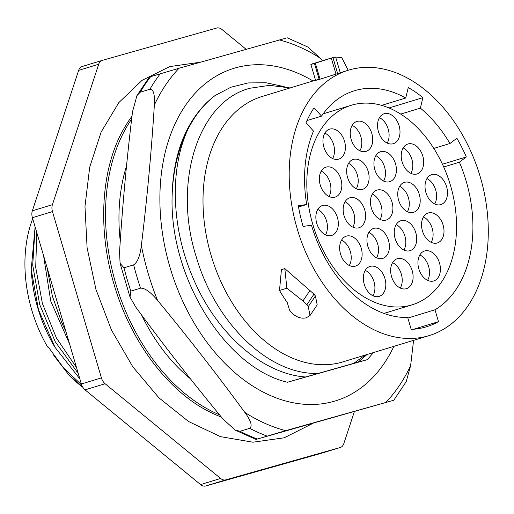 <?xml version="1.0" encoding="UTF-8"?>
<svg xmlns="http://www.w3.org/2000/svg" width="514" height="514" viewBox="0 0 514 514"><rect width="100%" height="100%" fill="white"/><g stroke="black" fill="none" stroke-linecap="round" stroke-linejoin="round"><path stroke-width="0.77" d="M82.735 387.151A117.976 80.91 -106.9 0 1 69.493 375.74L53.841 355.521M81.623 384.832L63.665 368.043L48.239 346.911L47.667 347.085A117.976 80.91 -106.9 0 1 32.703 218.713M69.493 375.74L82.439 386.631M65.914 331.556L62.065 323.479L52.338 296.038L47.115 267.685M36.783 232.572L35.71 267.428L42.437 303.613L56.424 337.994L76.522 367.606M35.113 226.899L31.213 269.567L38.46 309.672L54.992 347.291L79.831 378.844M35.138 226.982L32.71 265.038L39.662 304.449L55.281 341.829L78.244 373.44M43.529 255.509L50.745 301.095L69.563 343.956M54.992 347.291L54.285 346.095A117.976 80.91 -106.9 0 1 31.27 270.576M320.312 453.579A9.4 6.444 -106.9 0 1 320.222 453.611A9.4 6.444 -106.9 0 1 320.138 453.637L205.716 485.974A9.4 6.444 -106.9 0 1 200.556 484.574L85.041 389.856A9.4 6.444 -106.9 0 1 81.347 383.99L32.401 217.698A9.4 6.444 -106.9 0 1 32.343 210.811L78.642 70.36A9.4 6.444 -106.9 0 1 82.169 66.505A9.4 6.444 -106.9 0 1 82.253 66.479L102.145 60.421M200.556 484.574L220.615 478.457A9.4 6.444 73.1 0 0 225.781 479.858L340.197 447.521A9.4 6.444 73.1 0 0 340.287 447.495A9.4 6.444 73.1 0 0 343.808 443.64L354.326 411.74M220.615 478.457L105.1 383.74A9.4 6.444 73.1 0 1 101.412 377.88L52.467 211.588A9.4 6.444 73.1 0 1 52.409 204.701L98.707 64.244A9.4 6.444 73.1 0 1 102.228 60.389A9.4 6.444 73.1 0 1 102.318 60.363L216.735 28.026A9.4 6.444 73.1 0 1 221.9 29.426L246.103 49.273M221.367 417.066A176.675 121.169 -106.9 0 1 210.586 412.356C169.029 392.375 130.569 341.919 113.954 284.043C97.082 227.998 101.38 167.082 124.047 128.404A176.675 121.169 -106.9 0 1 131.982 116.26M219.51 414.811A176.675 121.169 -106.9 0 1 115.907 284.152A176.675 121.169 -106.9 0 1 131.655 119.068M190.321 378.67A157.946 108.319 -106.9 0 1 141.523 314.896M120.257 241.259A157.946 108.319 -106.9 0 1 126.515 166.041M172.126 195.866C172.486 176.79 175.492 159.301 181.153 143.393A157.946 108.319 -106.9 0 1 215.122 95.52C203.904 104.053 194.735 115.56 187.61 130.036C169.671 169.389 171.477 227.021 192.197 275.973C215.148 332.526 261.986 374.128 305.669 376.98L287.467 382.255C225.395 367.87 169.279 277.168 172.126 195.866A157.946 108.319 -106.9 0 1 187.61 130.036M373.376 352.591L367.426 359.633L287.467 382.255M305.669 376.98L358.2 362.094L367.028 354.525M367.426 359.633L358.2 362.094M393.872 346.346A173.861 119.235 -106.9 0 1 278.35 398.684A173.861 119.235 -106.9 0 1 169.922 267.049A173.861 119.235 -106.9 0 1 189.036 100.493A173.861 119.235 -106.9 0 1 313 80.974M215.122 95.52L230.876 87.239L248.011 82.934L265.918 82.748L284.197 86.648M353.844 363.289L364.985 355.148M318.044 373.421C268.835 375.066 215.411 323.473 196.149 256.492C172.62 183.048 197.941 101.451 249.99 88.247L269.587 85.343L290.102 87.952M315.525 80.203L262.121 96.478A138.709 95.129 -106.9 0 0 211.28 255.972A138.709 95.129 -106.9 0 0 341.72 362.229A138.709 95.129 73.1 0 0 342.992 361.85L429.177 335.591A138.709 95.129 73.1 0 0 480.018 176.096A138.709 95.129 73.1 0 0 349.578 69.84A138.709 95.129 -106.9 0 0 348.306 70.219L319.181 79.464C314.574 80.698 314.388 80.634 318.616 79.278M429.177 335.591A138.709 95.129 73.1 0 1 427.905 335.963A138.709 95.129 -106.9 0 1 297.465 229.707A138.709 95.129 -106.9 0 1 348.306 70.219M317.189 304.841L315.429 295.987A138.709 95.129 -106.9 0 1 313.996 294.124L284.814 268.61L286.883 288.219L302.939 300.966L306.852 304.77A155.312 106.514 73.1 0 0 308.278 306.633L310.019 315.519L306.164 317.858C300.69 318.963 295.608 316.984 290.924 311.927A155.312 106.514 73.1 0 1 289.491 310.064L287.3 302.637A155.312 106.514 73.1 0 1 279.5 290.474L286.883 288.219M279.5 290.474L281.428 269.644L284.814 268.61M348.151 70.264L341.771 57.555L335.648 57.06L332.944 57.613A155.312 106.514 73.1 0 0 331.286 58.063L315.352 63.216L320.055 79.195M315.352 63.216L314.484 63.485C309.897 64.732 309.711 64.687 313.925 63.35M315.564 80.338L310.874 64.391L329.718 58.525M405.719 98.02A117.282 80.435 -106.9 0 0 354.551 90.715A117.282 80.435 -106.9 0 0 321.546 116.132L314.067 107.811A129.502 88.813 73.1 0 0 305.997 122.782L313.476 131.109A117.282 80.435 -106.9 0 0 306.685 204.488L298.319 205.748A129.502 88.813 73.1 0 0 303.087 226.449L311.452 225.196A117.282 80.435 -106.9 0 0 407.692 317.504L411.187 329.39A129.502 88.813 73.1 0 0 426.491 326.776A129.502 88.813 73.1 0 0 438.481 321.674L434.985 309.788A117.282 80.435 73.1 0 0 459.394 162.212L466.32 156.956A129.502 88.813 73.1 0 0 456.869 138.247L449.949 143.502A117.282 80.435 73.1 0 0 420.356 108.113L422.906 97.628A129.502 88.813 73.1 0 0 408.27 87.541L405.719 98.02L381.587 105.376M420.356 108.113L400.682 114.108M449.949 143.502L433.79 148.424M434.985 309.788L407.853 318.057M459.394 162.212L443.704 166.992M306.685 204.488L298.538 206.975M321.546 116.132L306.986 120.572M422.906 97.628L388.982 107.966M412.087 304.841A104.316 71.542 73.1 0 1 411.129 305.123A104.316 71.542 -106.9 0 1 313.032 225.216A104.316 71.542 -106.9 0 1 351.268 105.274A104.316 71.542 -106.9 0 1 352.225 104.991A104.316 71.542 73.1 0 1 450.322 184.899A104.316 71.542 73.1 0 1 412.087 304.841L383.984 313.405M433.591 280.997A15.664 10.743 73.1 0 0 433.732 280.959A15.664 10.743 73.1 0 0 439.476 262.95A15.664 10.743 73.1 0 0 424.744 250.948A15.664 10.743 73.1 0 0 424.603 250.993A15.664 10.743 73.1 0 0 418.865 269.002A15.664 10.743 73.1 0 0 433.591 280.997M406.298 288.714A15.664 10.743 73.1 0 0 406.445 288.669A15.664 10.743 73.1 0 0 412.183 270.66A15.664 10.743 73.1 0 0 397.457 258.664A15.664 10.743 73.1 0 0 397.309 258.709A15.664 10.743 73.1 0 0 391.572 276.718A15.664 10.743 73.1 0 0 406.298 288.714M379.004 296.43A15.664 10.743 73.1 0 0 379.152 296.385A15.664 10.743 73.1 0 0 384.89 278.376A15.664 10.743 73.1 0 0 370.164 266.38A15.664 10.743 73.1 0 0 370.016 266.419A15.664 10.743 73.1 0 0 364.278 284.428A15.664 10.743 73.1 0 0 379.004 296.43M437.189 243.006A15.664 10.743 73.1 0 0 437.337 242.961A15.664 10.743 73.1 0 0 443.074 224.952A15.664 10.743 73.1 0 0 428.348 212.957A15.664 10.743 73.1 0 0 428.201 213.002A15.664 10.743 73.1 0 0 422.463 231.011A15.664 10.743 73.1 0 0 437.189 243.006M409.896 250.723A15.664 10.743 73.1 0 0 410.043 250.678A15.664 10.743 73.1 0 0 415.781 232.669A15.664 10.743 73.1 0 0 401.055 220.673A15.664 10.743 73.1 0 0 400.907 220.712A15.664 10.743 73.1 0 0 395.17 238.721A15.664 10.743 73.1 0 0 409.896 250.723M382.602 258.433A15.664 10.743 73.1 0 0 382.75 258.394A15.664 10.743 73.1 0 0 388.488 240.385A15.664 10.743 73.1 0 0 373.762 228.383A15.664 10.743 73.1 0 0 373.62 228.428A15.664 10.743 73.1 0 0 367.876 246.437A15.664 10.743 73.1 0 0 382.602 258.433M355.315 266.149A15.664 10.743 73.1 0 0 355.457 266.104A15.664 10.743 73.1 0 0 361.201 248.095A15.664 10.743 73.1 0 0 346.468 236.099A15.664 10.743 73.1 0 0 346.327 236.138A15.664 10.743 73.1 0 0 340.583 254.147A15.664 10.743 73.1 0 0 355.315 266.149M440.684 204.649A15.664 10.743 73.1 0 0 440.826 204.611A15.664 10.743 73.1 0 0 446.57 186.601A15.664 10.743 73.1 0 0 431.837 174.599A15.664 10.743 73.1 0 0 431.696 174.644A15.664 10.743 73.1 0 0 425.952 192.654A15.664 10.743 73.1 0 0 440.684 204.649M413.391 212.366A15.664 10.743 73.1 0 0 413.532 212.327A15.664 10.743 73.1 0 0 419.276 194.311A15.664 10.743 73.1 0 0 404.55 182.316A15.664 10.743 73.1 0 0 404.402 182.361A15.664 10.743 73.1 0 0 398.665 200.37A15.664 10.743 73.1 0 0 413.391 212.366M386.098 220.082A15.664 10.743 73.1 0 0 386.245 220.037A15.664 10.743 73.1 0 0 391.983 202.028A15.664 10.743 73.1 0 0 377.257 190.032A15.664 10.743 73.1 0 0 377.109 190.071A15.664 10.743 73.1 0 0 371.371 208.08A15.664 10.743 73.1 0 0 386.098 220.082M358.804 227.792A15.664 10.743 73.1 0 0 358.952 227.753A15.664 10.743 73.1 0 0 364.689 209.744A15.664 10.743 73.1 0 0 349.963 197.742A15.664 10.743 73.1 0 0 349.816 197.787A15.664 10.743 73.1 0 0 344.078 215.796A15.664 10.743 73.1 0 0 358.804 227.792M331.511 235.508A15.664 10.743 73.1 0 0 331.659 235.463A15.664 10.743 73.1 0 0 337.396 217.454A15.664 10.743 73.1 0 0 322.67 205.459A15.664 10.743 73.1 0 0 322.529 205.497A15.664 10.743 73.1 0 0 316.785 223.506A15.664 10.743 73.1 0 0 331.511 235.508M416.886 174.015A15.664 10.743 73.1 0 0 417.027 173.97A15.664 10.743 73.1 0 0 422.771 155.96A15.664 10.743 73.1 0 0 408.039 143.965A15.664 10.743 73.1 0 0 407.898 144.004A15.664 10.743 73.1 0 0 402.154 162.013A15.664 10.743 73.1 0 0 416.886 174.015M389.593 181.725A15.664 10.743 73.1 0 0 389.734 181.686A15.664 10.743 73.1 0 0 395.478 163.677A15.664 10.743 73.1 0 0 380.745 151.675A15.664 10.743 73.1 0 0 380.604 151.72A15.664 10.743 73.1 0 0 374.86 169.729A15.664 10.743 73.1 0 0 389.593 181.725M362.299 189.441A15.664 10.743 73.1 0 0 362.441 189.396A15.664 10.743 73.1 0 0 368.185 171.387A15.664 10.743 73.1 0 0 353.452 159.391A15.664 10.743 73.1 0 0 353.311 159.43A15.664 10.743 73.1 0 0 347.573 177.439A15.664 10.743 73.1 0 0 362.299 189.441M335.006 197.151A15.664 10.743 73.1 0 0 335.154 197.113A15.664 10.743 73.1 0 0 340.891 179.103A15.664 10.743 73.1 0 0 326.165 167.101A15.664 10.743 73.1 0 0 326.017 167.146A15.664 10.743 73.1 0 0 320.28 185.156A15.664 10.743 73.1 0 0 335.006 197.151M393.191 143.734A15.664 10.743 73.1 0 0 393.332 143.689A15.664 10.743 73.1 0 0 399.076 125.679A15.664 10.743 73.1 0 0 384.35 113.684A15.664 10.743 73.1 0 0 384.202 113.722A15.664 10.743 73.1 0 0 378.465 131.732A15.664 10.743 73.1 0 0 393.191 143.734M365.897 151.444A15.664 10.743 73.1 0 0 366.045 151.405A15.664 10.743 73.1 0 0 371.783 133.396A15.664 10.743 73.1 0 0 357.057 121.394A15.664 10.743 73.1 0 0 356.909 121.439A15.664 10.743 73.1 0 0 351.171 139.448A15.664 10.743 73.1 0 0 365.897 151.444M338.604 159.16A15.664 10.743 73.1 0 0 338.752 159.115A15.664 10.743 73.1 0 0 344.489 141.106A15.664 10.743 73.1 0 0 329.763 129.11A15.664 10.743 73.1 0 0 329.615 129.155A15.664 10.743 73.1 0 0 323.878 147.165A15.664 10.743 73.1 0 0 338.604 159.16M427.59 280.336A15.664 10.743 73.1 0 0 419.848 254.938M400.297 288.052A15.664 10.743 73.1 0 0 392.555 262.648M373.003 295.762A15.664 10.743 73.1 0 0 365.261 270.364M431.188 242.345A15.664 10.743 73.1 0 0 423.446 216.94M403.895 250.055A15.664 10.743 73.1 0 0 396.153 224.657M376.601 257.771A15.664 10.743 73.1 0 0 368.859 232.373M349.308 265.481A15.664 10.743 73.1 0 0 341.566 240.083M434.677 203.987A15.664 10.743 73.1 0 0 426.941 178.589M407.39 211.704A15.664 10.743 73.1 0 0 399.648 186.306M380.097 219.414A15.664 10.743 73.1 0 0 372.354 194.016M352.803 227.13A15.664 10.743 73.1 0 0 345.061 201.732M325.51 234.847A15.664 10.743 73.1 0 0 317.768 209.442M410.879 173.346A15.664 10.743 73.1 0 0 403.143 147.948M383.585 181.063A15.664 10.743 73.1 0 0 375.85 155.665M356.298 188.779A15.664 10.743 73.1 0 0 348.556 163.375M329.005 196.489A15.664 10.743 73.1 0 0 321.263 171.091M387.19 143.072A15.664 10.743 73.1 0 0 379.448 117.667M359.896 150.782A15.664 10.743 73.1 0 0 352.154 125.384M332.603 158.498A15.664 10.743 73.1 0 0 324.861 133.1M466.32 156.956L442.445 164.236M438.481 321.674L413.699 329.23M240.038 431.272A211.447 145.019 73.1 0 0 257.366 439.007L392.478 400.605L285.694 430.648L255.998 439.451L235.232 430.128L240.038 431.272L249.714 428.323C252.618 426.087 250.993 420.786 244.831 412.414C217.159 374.635 188.066 337.287 157.554 300.382C150.467 291.933 144.794 287.859 140.528 288.168A211.447 145.019 -106.9 0 1 133.659 264.851C137.546 262.339 140.116 255.85 141.363 245.384C147.12 198.16 151.45 151.367 154.354 105.01C154.945 94.39 153.461 89.134 149.915 89.243L140.245 92.192L136.949 95.585L132.541 111.66C126.785 158.884 122.454 205.677 119.55 252.033L120.09 263.361L123.99 267.8L133.659 264.851M413.577 340.339L410.641 365.55L406.233 381.619L393.84 400.162L392.478 400.605M123.99 267.8A211.447 145.019 73.1 0 0 130.852 291.117L130.023 297.105L135.735 307.031C163.401 344.804 192.493 382.153 223.012 419.064L235.232 430.128M130.852 291.117L140.528 288.168M136.949 95.585L149.343 77.049L179.033 68.253L285.816 38.203M287.178 37.76L307.944 47.076L320.171 58.146L322.336 60.774M63.357 322.876L62.065 323.479M205.716 485.974L225.781 479.858M85.041 389.856L105.1 383.74M81.347 383.99L101.412 377.88M32.401 217.698L52.467 211.588M32.343 210.811L52.409 204.701M78.642 70.36L98.707 64.244M320.138 453.637L340.197 447.521M331.286 58.063L335.963 73.958M314.484 63.485L319.181 79.464M335.648 57.06L340.242 72.673M332.944 57.613L337.614 73.476M308.278 306.633L315.429 295.987M306.852 304.77L313.996 294.124M302.939 300.966L310.096 290.307M285.694 430.648A203.595 139.628 -106.9 0 1 244.831 412.414M410.641 365.55A203.595 139.628 -106.9 0 1 385.963 402.308M157.554 300.382A203.595 139.628 -106.9 0 1 148.122 273.262A203.595 139.628 73.1 0 1 141.363 245.384M320.171 58.146A203.595 139.628 73.1 0 0 279.308 39.912M179.033 68.253A203.595 139.628 73.1 0 0 154.354 105.01M160.374 73.656A211.447 145.019 73.1 0 0 149.915 89.243M249.714 428.323A211.447 145.019 73.1 0 0 267.036 436.058M150.705 76.605A211.447 145.019 73.1 0 0 140.245 92.192M82.169 66.505L102.228 60.389M320.222 453.611L340.287 447.495M312.48 423.581L284.203 437.799L252.888 442.207L220.442 436.63L188.625 421.544L158.961 397.862L132.83 366.842L111.474 330.052L95.925 289.35L87.091 247.761L84.977 206.39L89.712 167.198L101.142 132.04L118.837 102.588L142.076 80.345L169.768 66.595L200.344 62.213M351.268 105.274L323.165 113.838M310.006 315.545L317.164 304.873M130.023 297.105L120.09 263.361"/></g></svg>
